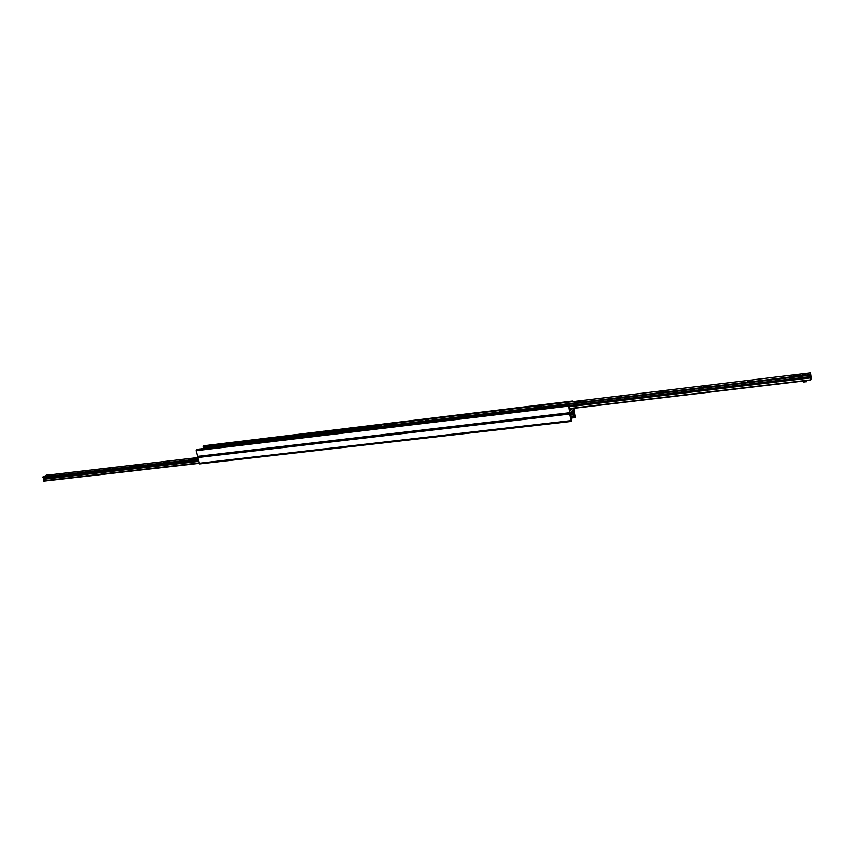 <?xml version="1.0" encoding="UTF-8"?>
<svg xmlns="http://www.w3.org/2000/svg" width="854" height="854" viewBox="0 0 854 854"><rect width="100%" height="100%" fill="white"/><g stroke="black" fill="none" stroke-linecap="round" stroke-linejoin="round"><path stroke-width="1.28" d="M572.596 408.436L569.917 410.646M570.312 410.689L568.625 404.7L569.799 413.251L573.888 409.194L573.909 408.276M203.668 445.809L203.113 446.781L203.914 448.521M572.724 401.658L572.394 401.07L572.105 401.732M196.836 449.375L196.153 450.677L197.893 456.826L569.757 413.24L197.893 456.826L197.797 457.53L569.789 414.041L573.92 409.173L575.254 417.435L573.61 411.543L570.984 413.998L571.337 421.417L569.789 414.041M571.273 421.396L199.719 463.882L197.797 457.53M50.952 475.411L55.702 474.514L50.952 475.411M78.098 472.241L82.913 471.344L78.098 472.241M105.875 469.006L110.753 468.109L105.875 469.006M134.291 465.697L139.245 464.789L134.291 465.697M163.392 462.302L168.419 461.395L163.392 462.302M197.968 458.246L192.929 459.324L197.84 457.744M47.888 477.909L47.087 478.005M45.988 475.529L42.775 477.034L43.81 478.379L198.502 460.477L43.81 478.379M43.97 478.368L43.832 481.133L199.185 463.338L43.832 481.133M392.68 424.192L389.68 424.726L392.68 424.192M428.366 419.88L425.313 420.424L428.366 419.88M465.003 415.45L461.886 415.994L465.003 415.45M502.643 410.913L499.451 411.457L502.643 410.913M541.308 406.237L538.052 406.792L541.308 406.237M581.051 401.433L577.71 401.988L581.051 401.433M621.904 396.502L618.488 397.057L621.904 396.502M663.932 391.431L660.43 391.986L663.932 391.431M707.187 386.2L703.589 386.766L707.165 386.083M751.701 380.831L748.008 381.386L751.68 380.713M797.551 375.29L793.75 375.856L797.551 375.29M802.525 374.949L805.45 374.596L802.525 374.949M804.916 377.436L805.322 377.724C804.158 378.632 803.571 378.589 803.561 377.596M384.172 424.993L386.435 424.587L384.172 424.993M811.3 378.365L810.531 372.867L809.934 374.906L810.692 380.169L811.3 378.365M381.621 424.79L810.531 372.867L381.621 424.79L378.92 426.584L379.176 427.459M568.881 406.653L569.084 407.817M379.293 427.438L568.07 404.753M568.39 404.711L567.846 404.305M570.408 401.828L383.275 424.598M379.518 427.096L567.686 404.465M570.696 414.628L571.785 414.083M571.678 414.19L570.707 414.542M806.422 380.671L806.325 381.695L806.187 380.703M803.411 382.058L803.262 381.055L803.411 382.058L806.325 381.695M803.368 378.162L805.322 377.831M804.82 378.269L803.795 378.386M47.023 474.856L48.742 474.621L47.023 474.856M48.699 474.653L48.956 475.625M48.966 475.667L47.931 476.148L47.664 475.144M47.365 475.219L47.931 476.148M47.632 476.233L46.212 476.383L46.02 475.379L46.255 476.351M572.34 401.102L203.465 445.831M572.159 401.273L203.145 446.012M380.873 425.292L203.113 446.781M379.464 426.221L203.604 447.443M568.625 404.7L196.74 449.385M568.444 404.881L196.409 449.567M568.369 406.13L196.153 450.677M569.554 412.738L197.52 456.399M575.041 417.638L570.952 418.108L575.009 417.627M570.952 417.392L574.838 416.944M570.856 416.304L574.827 415.845M570.675 414.884L574.582 414.425M571.753 413.923L574.24 413.635M571.7 413.656L574.166 413.368M572.66 412.461L573.973 412.311M199.163 463.242L570.963 420.638M198.213 459.271L42.753 477.333M198.139 458.961L42.775 477.034M198.48 460.391L43.65 478.315M198.662 461.171L44.024 479.019M198.715 461.373L43.896 479.233M199.089 462.921L43.661 480.749M199.11 463.028L43.661 480.845M199.153 463.199L43.703 481.015M197.808 457.584L48.838 474.995L197.808 457.573M809.923 374.639L378.92 426.584M809.934 374.906L378.888 426.819M809.966 375.13L378.93 427.011M809.987 375.248L567.931 404.369M379.624 427.021L378.962 427.107M810.318 376.667L568.871 405.607M810.35 376.774L568.871 405.714L810.361 376.785M810.489 377.639L568.871 406.525M810.489 377.906L568.903 406.771M810.638 379.859L569.383 408.522M810.692 380.169L569.501 408.799L810.692 380.169M803.667 382.069L803.529 381.023M805.866 380.745L806.005 381.791M572.394 401.07L203.562 445.809M568.657 404.679L196.794 449.375M199.719 463.882L571.337 421.417M49.009 475.625L48.742 474.621M46.212 476.383L45.945 475.379"/></g></svg>
